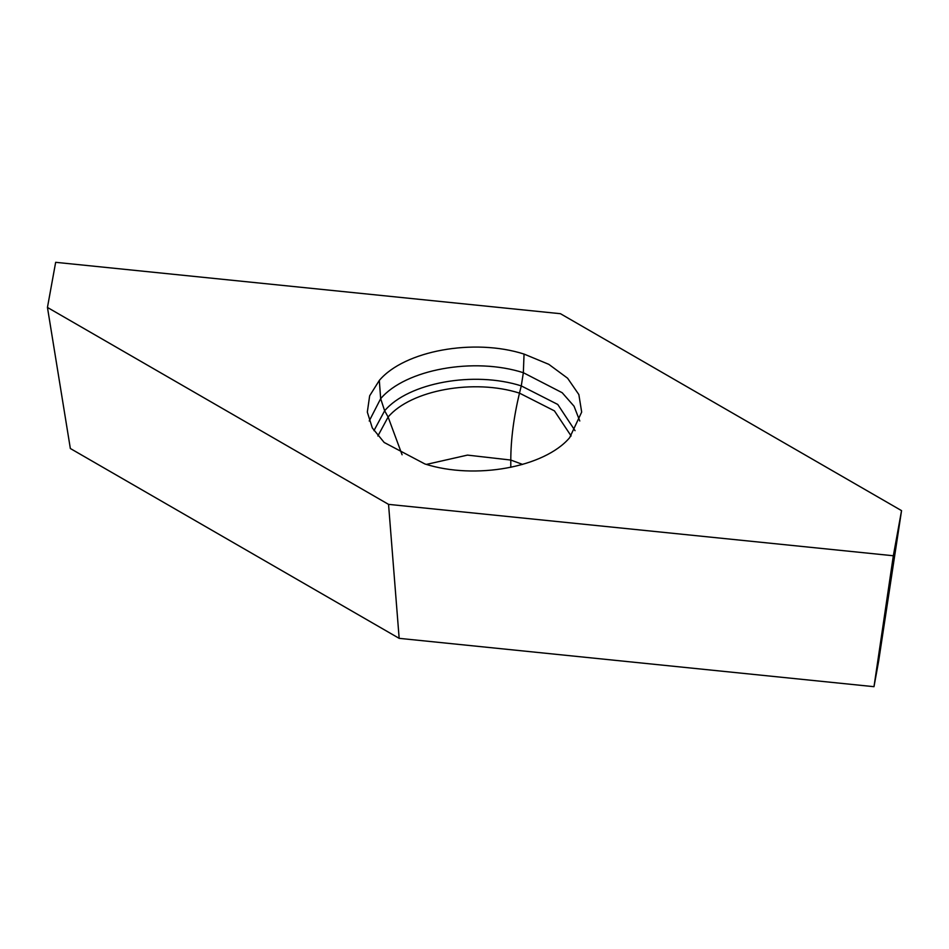 <?xml version="1.0" encoding="UTF-8"?>
<svg xmlns="http://www.w3.org/2000/svg" width="949" height="949" viewBox="0 0 949 949"><rect width="100%" height="100%" fill="white"/><g stroke="black" fill="none" stroke-linecap="round" stroke-linejoin="round"><path stroke-width="1.42" d="M379.315 380.43L369.659 395.804L367.322 412.091L372.293 427.928L384.167 442.471L424.95 463.99C475.129 480.028 544.524 467.406 569.685 437.643L581.678 412.091L578.854 394.57L567.597 378.212L548.819 364.345L524.05 354.072C473.871 338.034 404.476 350.667 379.315 380.43L380.668 398.675C405.472 369.339 473.883 356.895 523.35 372.708L562.188 392.72L574.05 406.219L579.792 421M399.161 638.345L70.345 448.509L47.45 307.44L55.659 262.315L560.456 313.704L901.55 510.633L878.655 661.062L873.993 686.685L399.161 638.345L388.544 504.37L47.45 307.44M901.55 510.633L893.341 555.758L873.993 686.685M893.341 555.758L901.55 510.633L560.456 313.704L55.659 262.315L47.45 307.44L388.544 504.37L893.341 555.758L388.544 504.37M369.208 421L380.668 398.675L384.642 410.775C408.39 382.684 473.907 370.751 521.274 385.899L523.35 372.708L524.05 354.072M571.132 435.982L554.441 410.881L519.471 393.123C473.931 378.568 410.953 390.027 388.117 417.038L384.642 410.775L373.942 430.668M402.079 454.761L388.117 417.038L377.868 435.982M510.787 467.335L510.787 460.051C510.835 439.541 513.729 417.24 519.471 393.123L521.274 385.899L557.751 404.452L575.058 430.668M522.614 464.417L510.787 460.051L467.477 455.105L426.386 464.417"/></g></svg>
